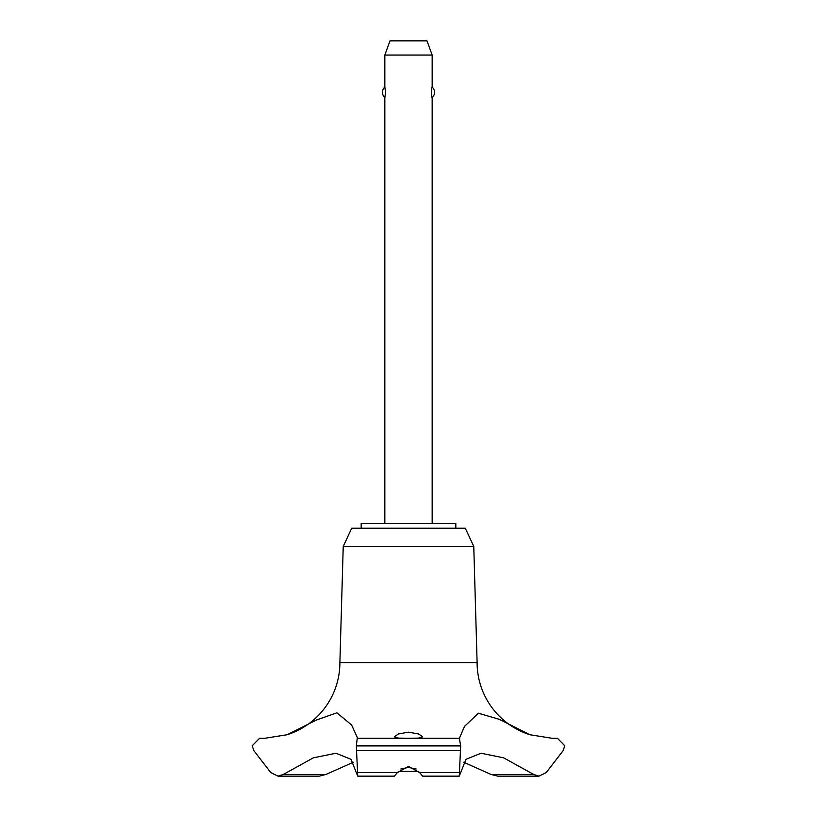 <?xml version="1.0" encoding="UTF-8"?>
<svg xmlns="http://www.w3.org/2000/svg" width="817" height="817" viewBox="0 0 817 817"><rect width="100%" height="100%" fill="white"/><g stroke="black" fill="none" stroke-linecap="round" stroke-linejoin="round"><path stroke-width="1.23" d="M455.815 528.211L455.815 523.483L361.185 523.483L361.185 528.211M529.855 734.728A75.705 75.705 0 0 1 477.108 662.587L473.768 546.41L465.281 528.211L351.718 528.211L343.232 546.41L339.892 662.587A75.705 75.705 0 0 1 287.145 734.728L316.639 719.951L336.921 712.802L351.586 724.975L357.662 738.292L459.358 738.292L464.516 726.384L478.374 713.221L499.371 719.348L529.855 734.728L552.118 738.292M326.054 774.424L283.366 774.424L278.015 776.15L319.314 776.15L326.054 774.424L353.291 762.241M264.739 738.292L287.145 734.728M357.243 738.292L459.757 738.292L357.243 738.292L356.335 745.952L460.665 745.952L459.358 738.292M356.335 745.768L460.665 745.768M356.335 745.952L357.734 776.15L394.345 776.15L397.409 772.565L408.5 766.407L419.591 772.565L422.655 776.15L459.266 776.15L460.665 745.952M408.5 738.282L398.441 738.108L394.305 736.822L398.41 733.983L408.5 732.175L418.59 733.983L422.695 736.822L418.57 738.108L408.5 738.282M416.149 768.971L408.5 767.408L400.851 768.971M432.162 523.483L432.162 97.631C431.376 98.234 431.376 86.449 432.162 87.051L432.162 55.045L384.838 55.045L384.838 87.051L385.583 92.341L384.838 97.631L384.838 523.483M384.838 55.045L390.005 40.85L426.995 40.85L432.162 55.045M432.162 87.051A7.098 7.098 0 0 1 432.162 97.631M384.838 97.631A7.098 7.098 0 0 1 384.838 87.051M418.733 771.422L398.267 771.422M552.363 738.292L557.429 738.292L564.792 745.768L563.199 750.568L546.236 772.565L538.985 776.15L533.634 774.424L503.629 757.829L481.05 753.233L465.976 759.31L459.266 776.15M533.634 774.424L490.946 774.424L497.686 776.15L538.985 776.15M463.709 762.241L490.946 774.424M357.734 776.15L351.024 759.31L335.95 753.233L313.371 757.829L283.366 774.424M339.892 662.587L477.108 662.587M278.015 776.15L270.764 772.565L253.801 750.568L252.208 745.768L259.571 738.292L264.637 738.292M343.232 546.41L473.768 546.41M419.591 772.565L459.134 772.565M356.559 750.568L460.441 750.568M357.866 772.565L397.409 772.565"/></g></svg>
